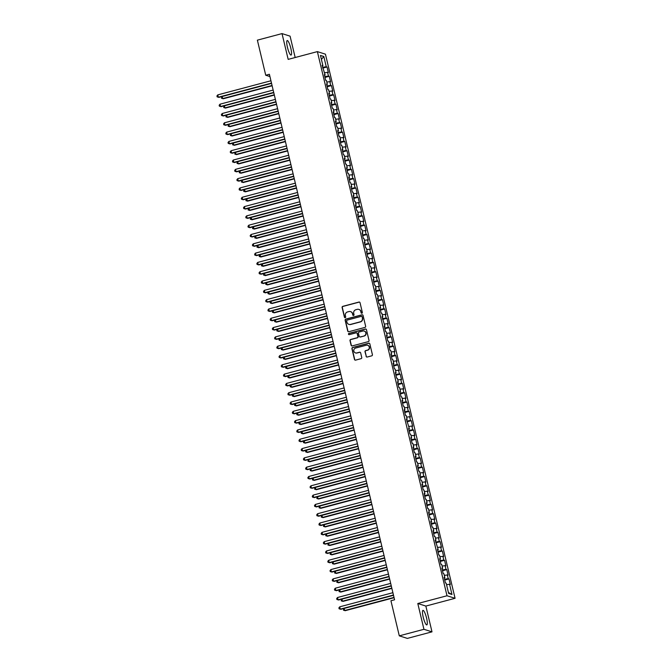<?xml version="1.0" encoding="UTF-8"?>
<svg xmlns="http://www.w3.org/2000/svg" width="672" height="672" viewBox="0 0 672 672"><rect width="100%" height="100%" fill="white"/><g stroke="black" fill="none" stroke-linecap="round" stroke-linejoin="round"><path stroke-width="1.01" d="M361.872 313.253A0.664 0.647 -72.4 0 0 362.351 312.446L360.041 302.736A0.949 0.916 -72.4 0 0 358.924 302.064L342.796 306.348A0.949 0.916 -72.4 0 0 342.115 307.499L344.434 317.209A0.664 0.647 -72.4 0 0 345.206 317.68A0.664 0.647 -72.4 0 0 345.685 316.873L345.383 315.622A3.032 2.94 -72.4 0 1 347.558 311.934L348.902 311.573A3.032 2.94 -72.4 0 1 352.464 313.74L352.766 314.992A0.664 0.647 -72.4 0 0 353.539 315.47A0.664 0.647 -72.4 0 0 354.018 314.664L353.716 313.404A3.032 2.94 -72.4 0 1 355.891 309.716L357.235 309.364A3.032 2.94 -72.4 0 1 360.797 311.522L361.099 312.782A0.664 0.647 -72.4 0 0 361.872 313.253M426.586 618.173A7.518 1.512 75.1 0 0 422.957 610.369A7.518 1.512 75.1 0 0 423.192 617.098A7.518 1.512 75.1 0 0 426.821 624.91A7.518 1.512 75.1 0 0 426.586 618.173M290.833 48.35A7.518 1.512 75.1 0 0 287.204 40.547A7.518 1.512 75.1 0 0 287.44 47.275A7.518 1.512 75.1 0 0 291.068 55.079A7.518 1.512 75.1 0 0 290.833 48.35M366.097 356.362A0.949 0.916 -72.4 0 0 367.206 357.034L371.734 355.832A0.949 0.916 -72.4 0 0 372.414 354.682L369.844 343.896A0.949 0.916 -72.4 0 0 368.726 343.224L352.598 347.508A0.949 0.916 -72.4 0 0 351.926 348.659L354.488 359.444A0.949 0.916 -72.4 0 0 355.606 360.116L361.074 358.663A0.949 0.916 -72.4 0 0 361.746 357.512L360.646 352.901A0.949 0.916 -72.4 0 0 359.537 352.22L356.824 352.943A2.528 2.461 -72.4 0 1 353.774 350.448A2.528 2.461 -72.4 0 1 355.664 348.054L366.282 345.232A2.528 2.461 -72.4 0 1 369.323 347.735A2.528 2.461 -72.4 0 1 367.441 350.12L365.677 350.591A0.949 0.916 -72.4 0 0 364.997 351.742L366.316 356.429A0.949 0.916 -72.4 0 0 366.82 357.05M423.94 629.303L431.995 631.848L425.855 606.068L417.799 603.515L423.94 629.303L399.294 635.846L390.936 600.76L394.582 599.785L269.388 74.273L265.734 75.239L269.934 76.566M417.799 603.515L447.006 595.762L317.377 51.618L325.433 54.172L455.07 598.307L447.006 595.762M295.176 57.523L290.077 36.154L282.022 33.6L288.17 59.38L317.377 51.618M282.022 33.6L257.376 40.152L265.734 75.239M364.963 327.415A0.949 0.916 -72.4 0 0 365.644 326.264L363.073 315.487A0.949 0.916 -72.4 0 0 361.964 314.807L345.828 319.091A0.949 0.916 -72.4 0 0 345.156 320.25L347.718 331.027A0.949 0.916 -72.4 0 0 348.835 331.699L364.963 327.415M366.458 329.692L369.029 340.469A0.949 0.916 -72.4 0 1 368.348 341.628L352.22 345.912A0.949 0.916 -72.4 0 1 351.103 345.232L350.003 340.62A0.949 0.916 -72.4 0 1 350.683 339.469L357.227 337.73A0.949 0.916 -72.4 0 0 357.907 336.58L357.176 333.522A0.949 0.916 -72.4 0 0 356.059 332.842L349.255 334.648A0.664 0.647 -72.4 0 1 348.457 334.001A0.664 0.647 -72.4 0 1 348.944 333.371L365.341 329.02A0.949 0.916 -72.4 0 1 366.458 329.692M322.77 68.116L327.029 66.982L326.256 66.738L323.812 56.498L320.46 55.44L322.904 65.68L322.132 65.428L325.122 74.987L324.349 74.743L325.676 80.321L326.449 80.573L327.34 84.294L326.567 84.05L327.894 89.628L328.667 89.88L329.557 93.601L328.784 93.358L330.112 98.944L330.884 99.187L331.775 102.908L331.002 102.665L332.329 108.251L333.102 108.494L333.992 112.216L333.211 111.972L334.547 117.558L335.32 117.802L336.202 121.523L335.429 121.279L336.764 126.865L337.537 127.109L338.419 130.83L337.646 130.586L338.982 136.172L339.755 136.416L340.637 140.137L339.864 139.894L341.2 145.48L341.972 145.723L342.854 149.444L342.082 149.201L343.417 154.787L344.19 155.03L345.072 158.752L344.299 158.508L345.635 164.094L346.408 164.338L347.29 168.059L346.517 167.815L347.852 173.401L348.625 173.645L349.507 177.374L348.734 177.122L350.07 182.708L350.843 182.952L351.725 186.682L350.952 186.43L352.288 192.016L353.06 192.259L353.942 195.989L353.17 195.745L354.505 201.323L355.278 201.575L356.16 205.296L355.387 205.052L356.723 210.63L357.496 210.882L358.378 214.603L357.605 214.36L358.94 219.946L359.713 220.189L360.595 223.91L359.822 223.667L361.158 229.253L361.931 229.496L362.813 233.218L362.04 232.974L363.376 238.56L364.148 238.804L365.03 242.525L364.258 242.281L365.593 247.867L366.366 248.111L367.248 251.832L366.475 251.588L367.811 257.174L368.584 257.418L369.466 261.139L368.693 260.896L370.028 266.482L370.801 266.725L371.683 270.446L370.91 270.203L372.246 275.789L373.019 276.032L373.901 279.754L373.128 279.51L374.464 285.096L375.236 285.34L376.118 289.061L375.346 288.817L376.681 294.403L377.454 294.647L378.336 298.368L377.563 298.124L378.89 303.71L379.672 303.954L380.554 307.684L379.781 307.432L381.108 313.018L381.889 313.261L382.771 316.991L381.998 316.747L384.989 326.298L384.216 326.054L385.543 331.632L386.316 331.884L387.206 335.605L386.434 335.362L387.761 340.948L388.534 341.191L389.424 344.912L388.651 344.669L389.978 350.255L390.751 350.498L391.642 354.22L390.869 353.976L392.196 359.562L392.969 359.806L393.859 363.527L393.086 363.283L394.414 368.869L395.186 369.113L396.077 372.834L395.304 372.59L396.631 378.176L397.404 378.42L398.294 382.141L397.522 381.898L398.849 387.484L399.622 387.727L400.512 391.448L399.739 391.205L401.066 396.791L401.839 397.034L402.73 400.756L401.957 400.512L403.284 406.098L404.057 406.342L404.947 410.063L404.174 409.819L405.502 415.405L406.274 415.649L407.165 419.37L406.392 419.126L409.382 428.686L408.61 428.434L409.937 434.02L410.71 434.263L411.6 437.993L410.827 437.741L412.154 443.327L412.927 443.57L413.818 447.3L413.045 447.056L414.372 452.634L415.145 452.886L416.035 456.607L415.262 456.364L416.59 461.941L417.362 462.193L418.253 465.914L417.48 465.671L418.807 471.257L419.58 471.5L420.47 475.222L419.698 474.978L421.025 480.564L421.798 480.808L422.688 484.529L421.915 484.285L423.242 489.871L424.015 490.115L424.906 493.836L424.133 493.592L425.46 499.178L426.233 499.422L427.123 503.143L426.35 502.9L427.678 508.486L428.45 508.729L429.341 512.45L428.568 512.207L429.895 517.793L430.668 518.036L431.558 521.758L430.786 521.514L432.113 527.1L432.886 527.344L433.776 531.065L433.003 530.821L434.33 536.407L435.103 536.651L435.994 540.372L435.221 540.128L438.211 549.688L437.438 549.436L438.766 555.022L439.538 555.265L440.429 558.995L439.656 558.743L440.983 564.329L441.756 564.572L442.646 568.302L441.874 568.058L443.201 573.636L443.974 573.888L444.864 577.609L444.091 577.366L445.418 582.943L446.191 583.195L448.627 593.426L451.987 594.493L448.409 592.486M327.029 66.982L328.356 72.568L327.583 72.324L328.474 76.045L324.794 76.608M324.988 77.423L329.246 76.289L328.474 76.045M329.246 76.289L330.574 81.875L329.801 81.631L330.691 85.352L327.012 85.915M327.205 86.73L331.464 85.596L330.691 85.352M331.464 85.596L332.791 91.182L332.018 90.938L332.909 94.66L329.23 95.222M329.423 96.037L333.682 94.903L332.909 94.66M333.682 94.903L335.009 100.489L334.236 100.246L335.126 103.967L331.447 104.538M331.64 105.344L335.899 104.21L335.126 103.967M335.899 104.21L337.226 109.796L336.454 109.553L337.344 113.274L333.665 113.845M333.858 114.652L338.117 113.518L337.344 113.274M338.117 113.518L339.444 119.104L338.671 118.86L339.562 122.581L335.882 123.152M336.076 123.959L340.334 122.833L339.562 122.581M340.334 122.833L341.662 128.411L340.889 128.167L341.779 131.888L338.1 132.46M338.293 133.266L342.552 132.14L341.779 131.888M342.552 132.14L343.879 137.718L343.106 137.474L343.997 141.204L340.318 141.767M340.511 142.573L344.77 141.448L343.997 141.204M344.77 141.448L346.097 147.034L345.324 146.782L346.214 150.511L342.527 151.074M342.728 151.889L346.987 150.755L346.214 150.511M346.987 150.755L348.314 156.341L347.542 156.089L348.432 159.818L344.744 160.381M344.938 161.196L349.205 160.062L348.432 159.818M349.205 160.062L350.532 165.648L349.759 165.404L350.65 169.126L346.962 169.688M347.155 170.503L351.422 169.369L350.65 169.126M351.422 169.369L352.75 174.955L351.977 174.712L352.867 178.433L349.18 178.996M349.373 179.81L353.64 178.676L352.867 178.433M353.64 178.676L354.967 184.262L354.194 184.019L355.085 187.74L351.397 188.303M351.59 189.118L355.858 187.984L355.085 187.74M355.858 187.984L357.185 193.57L356.412 193.326L357.302 197.047L353.615 197.61M353.808 198.425L358.075 197.291L357.302 197.047M358.075 197.291L359.402 202.877L358.63 202.633L359.52 206.354L355.832 206.917M356.026 207.732L360.293 206.598L359.52 206.354M360.293 206.598L361.62 212.184L360.847 211.94L361.729 215.662L358.05 216.224M358.243 217.039L362.51 215.905L361.729 215.662M362.51 215.905L363.838 221.491L363.065 221.248L363.947 224.969L360.268 225.54M360.461 226.346L364.72 225.212L363.947 224.969M364.72 225.212L366.055 230.798L365.282 230.555L366.164 234.276L362.485 234.847M362.678 235.654L366.937 234.52L366.164 234.276M366.937 234.52L368.273 240.106L367.5 239.862L368.382 243.583L364.703 244.154M364.896 244.961L369.155 243.835L368.382 243.583M369.155 243.835L370.49 249.413L369.718 249.169L370.6 252.89L366.92 253.462M367.114 254.268L371.372 253.142L370.6 252.89M371.372 253.142L372.708 258.72L371.935 258.476L372.817 262.206L369.138 262.769M369.331 263.575L373.59 262.45L372.817 262.206M373.59 262.45L374.926 268.036L374.153 267.784L375.035 271.513L371.356 272.076M371.549 272.882L375.808 271.757L375.035 271.513M375.808 271.757L377.143 277.343L376.37 277.091L377.252 280.82L373.573 281.383M373.766 282.198L378.025 281.064L377.252 280.82M378.025 281.064L379.361 286.65L378.588 286.406L379.47 290.128L375.791 290.69M375.984 291.505L380.243 290.371L379.47 290.128M380.243 290.371L381.578 295.957L380.806 295.714L381.688 299.435L378.008 299.998M378.202 300.812L382.46 299.678L381.688 299.435M382.46 299.678L383.796 305.264L383.023 305.021L383.905 308.742L380.226 309.305M380.419 310.12L384.678 308.986L383.905 308.742M384.678 308.986L386.014 314.572L385.241 314.328L386.123 318.049L382.444 318.612M382.637 319.427L386.896 318.293L386.123 318.049M386.896 318.293L388.231 323.879L387.458 323.635L388.34 327.356L384.661 327.919M384.854 328.734L389.113 327.6L388.34 327.356M389.113 327.6L390.449 333.186L389.676 332.942L390.558 336.664L386.879 337.226M387.072 338.041L391.331 336.907L390.558 336.664M391.331 336.907L392.666 342.493L391.894 342.25L392.776 345.971L389.096 346.542M389.29 347.348L393.548 346.214L392.776 345.971M393.548 346.214L394.884 351.8L394.111 351.557L394.993 355.278L391.314 355.849M391.507 356.656L395.766 355.522L394.993 355.278M395.766 355.522L397.102 361.108L396.329 360.864L397.211 364.585L393.532 365.156M393.725 365.963L397.984 364.837L397.211 364.585M397.984 364.837L399.319 370.415L398.546 370.171L399.428 373.892L395.749 374.464M395.942 375.27L400.201 374.144L399.428 373.892M400.201 374.144L401.537 379.722L400.764 379.478L401.646 383.208L397.967 383.771M398.16 384.577L402.419 383.452L401.646 383.208M402.419 383.452L403.754 389.038L402.982 388.786L403.864 392.515L400.184 393.078M400.378 393.884L404.636 392.759L403.864 392.515M404.636 392.759L405.972 398.345L405.199 398.093L406.081 401.822L402.402 402.385M402.595 403.2L406.854 402.066L406.081 401.822M406.854 402.066L408.19 407.652L407.417 407.408L408.299 411.13L404.62 411.692M404.813 412.507L409.072 411.373L408.299 411.13M409.072 411.373L410.407 416.959L409.626 416.716L410.516 420.437L406.837 421M407.03 421.814L411.289 420.68L410.516 420.437M411.289 420.68L412.616 426.266L411.844 426.023L412.734 429.744L409.055 430.307M409.248 431.122L413.507 429.988L412.734 429.744M413.507 429.988L414.834 435.574L414.061 435.33L414.952 439.051L411.272 439.614M411.466 440.429L415.724 439.295L414.952 439.051M415.724 439.295L417.052 444.881L416.279 444.637L417.169 448.358L413.49 448.921M413.683 449.736L417.942 448.602L417.169 448.358M417.942 448.602L419.269 454.188L418.496 453.944L419.387 457.666L415.708 458.228M415.901 459.043L420.16 457.909L419.387 457.666M420.16 457.909L421.487 463.495L420.714 463.252L421.604 466.973L417.925 467.536M418.118 468.35L422.377 467.216L421.604 466.973M422.377 467.216L423.704 472.802L422.932 472.559L423.822 476.28L420.143 476.851M420.336 477.658L424.595 476.524L423.822 476.28M424.595 476.524L425.922 482.11L425.149 481.866L426.04 485.587L422.36 486.158M422.554 486.965L426.812 485.831L426.04 485.587M426.812 485.831L428.14 491.417L427.367 491.173L428.257 494.894L424.578 495.466M424.771 496.272L429.03 495.146L428.257 494.894M429.03 495.146L430.357 500.724L429.584 500.48L430.475 504.21L426.796 504.773M426.989 505.579L431.248 504.454L430.475 504.21M431.248 504.454L432.575 510.031L431.802 509.788L432.692 513.517L429.013 514.08M429.206 514.886L433.465 513.761L432.692 513.517M433.465 513.761L434.792 519.347L434.02 519.095L434.91 522.824L431.231 523.387M431.424 524.202L435.683 523.068L434.91 522.824M435.683 523.068L437.01 528.654L436.237 528.41L437.128 532.132L433.448 532.694M433.642 533.509L437.9 532.375L437.128 532.132M437.9 532.375L439.228 537.961L438.455 537.718L439.345 541.439L435.666 542.002M435.859 542.816L440.118 541.682L439.345 541.439M440.118 541.682L441.445 547.268L440.672 547.025L441.563 550.746L437.884 551.309M438.077 552.124L442.336 550.99L441.563 550.746M442.336 550.99L443.663 556.576L442.89 556.332L443.78 560.053L440.101 560.616M440.294 561.431L444.553 560.297L443.78 560.053M444.553 560.297L445.88 565.883L445.108 565.639L445.998 569.36L442.319 569.923M442.512 570.738L446.771 569.604L445.998 569.36M446.771 569.604L448.098 575.19L447.325 574.946L448.216 578.668L444.536 579.23M444.73 580.045L448.988 578.911L448.216 578.668M448.988 578.911L450.316 584.497L449.543 584.254L451.987 594.493M444.864 577.609L444.217 577.895M449.543 584.254L446.552 584.716M442.646 568.302L442 568.588M447.325 574.946L444.335 575.408M440.429 558.995L439.782 559.28M445.108 565.639L442.117 566.093M438.211 549.688L437.564 549.973M442.89 556.332L439.9 556.786M435.994 540.372L435.347 540.666M440.672 547.025L437.682 547.478M433.776 531.065L433.129 531.359M438.455 537.718L435.464 538.171M431.558 521.758L430.912 522.052M436.237 528.41L433.247 528.864M429.341 512.45L428.694 512.744M434.02 519.095L431.029 519.557M427.123 503.143L426.476 503.437M431.802 509.788L428.812 510.25M424.906 493.836L424.259 494.13M429.584 500.48L426.594 500.942M422.688 484.529L422.041 484.814M427.367 491.173L424.376 491.635M420.47 475.222L419.824 475.507M425.149 481.866L422.159 482.328M418.253 465.914L417.606 466.2M422.932 472.559L419.941 473.021M416.035 456.607L415.388 456.893M420.714 463.252L417.724 463.714M413.818 447.3L413.171 447.586M418.496 453.944L415.506 454.406M411.6 437.993L410.953 438.278M416.279 444.637L413.288 445.091M409.382 428.686L408.736 428.971M414.061 435.33L411.071 435.784M407.165 419.37L406.518 419.664M411.844 426.023L408.853 426.476M404.947 410.063L404.3 410.357M409.626 416.716L406.636 417.169M402.73 400.756L402.083 401.05M407.417 407.408L404.418 407.862M400.512 391.448L399.865 391.742M405.199 398.093L402.2 398.555M398.294 382.141L397.648 382.435M402.982 388.786L399.983 389.248M396.077 372.834L395.43 373.128M400.764 379.478L397.765 379.94M393.859 363.527L393.212 363.812M398.546 370.171L395.556 370.633M391.642 354.22L390.995 354.505M396.329 360.864L393.338 361.326M389.424 344.912L388.777 345.198M394.111 351.557L391.121 352.019M387.206 335.605L386.56 335.891M391.894 342.25L388.903 342.712M384.989 326.298L384.342 326.584M389.676 332.942L386.686 333.404M382.771 316.991L382.124 317.276M387.458 323.635L384.468 324.097M380.554 307.684L379.907 307.969M385.241 314.328L382.25 314.782M378.336 298.368L377.689 298.662M383.023 305.021L380.033 305.474M376.118 289.061L375.472 289.355M380.806 295.714L377.815 296.167M373.901 279.754L373.254 280.048M378.588 286.406L375.598 286.86M371.683 270.446L371.036 270.74M376.37 277.091L373.38 277.553M369.466 261.139L368.819 261.433M374.153 267.784L371.162 268.246M367.248 251.832L366.601 252.126M371.935 258.476L368.945 258.938M365.03 242.525L364.384 242.81M369.718 249.169L366.727 249.631M362.813 233.218L362.166 233.503M367.5 239.862L364.51 240.324M360.595 223.91L359.948 224.196M365.282 230.555L362.292 231.017M358.378 214.603L357.731 214.889M363.065 221.248L360.074 221.71M356.16 205.296L355.513 205.582M360.847 211.94L357.857 212.402M353.942 195.989L353.296 196.274M358.63 202.633L355.639 203.095M351.725 186.682L351.078 186.967M356.412 193.326L353.422 193.78M349.507 177.374L348.869 177.66M354.194 184.019L351.204 184.472M347.29 168.059L346.651 168.353M351.977 174.712L348.986 175.165M345.072 158.752L344.434 159.046M349.759 165.404L346.769 165.858M342.854 149.444L342.216 149.738M347.542 156.089L344.551 156.551M340.637 140.137L339.998 140.431M345.324 146.782L342.334 147.244M338.419 130.83L337.781 131.124M343.106 137.474L340.116 137.936M336.202 121.523L335.563 121.808M340.889 128.167L337.898 128.629M333.992 112.216L333.346 112.501M338.671 118.86L335.681 119.322M331.775 102.908L331.128 103.194M336.454 109.553L333.463 110.015M329.557 93.601L328.91 93.887M334.236 100.246L331.246 100.708M327.34 84.294L326.693 84.58M332.018 90.938L329.028 91.4M325.122 74.987L324.475 75.272M329.801 81.631L326.81 82.093M322.904 65.68L322.258 65.965M327.583 72.324L324.593 72.778M399.294 635.846L407.35 638.4L431.995 631.848M425.855 606.068L455.07 598.307M323.812 56.498L321.409 59.422M326.256 66.738L322.577 67.301M361.637 313.27A0.664 0.647 -72.4 0 1 361.318 312.85L361.015 311.59A3.032 2.94 -72.4 0 0 358.949 309.431M350.616 311.648A3.032 2.94 -72.4 0 1 352.682 313.807L352.976 315.067A0.664 0.647 -72.4 0 0 353.304 315.487M359.537 302.114A0.949 0.916 -72.4 0 0 359.142 302.131L343.014 306.415A0.949 0.916 -72.4 0 0 342.334 307.566L344.644 317.276A0.664 0.647 -72.4 0 0 344.971 317.696M362.569 314.866A0.949 0.916 -72.4 0 0 362.174 314.874L346.046 319.166A0.949 0.916 -72.4 0 0 345.374 320.317L347.936 331.094A0.949 0.916 -72.4 0 0 348.44 331.716M362.057 316.823A0.664 0.647 -72.4 0 0 361.276 316.352L347.122 320.116A0.664 0.647 -72.4 0 0 346.651 320.914L346.962 322.241A3.032 2.94 -72.4 0 0 350.524 324.408L360.2 321.829A3.032 2.94 -72.4 0 0 362.376 318.15L362.275 316.89A0.664 0.647 -72.4 0 0 361.738 316.403M349.028 324.4A3.032 2.94 -72.4 0 0 350.742 324.475L350.524 324.408M362.275 316.89L362.594 318.217A3.032 2.94 -72.4 0 1 360.419 321.905L350.742 324.475M356.672 332.892A0.949 0.916 -72.4 0 1 357.395 333.589L358.126 336.647A0.949 0.916 -72.4 0 1 357.445 337.798L350.902 339.536A0.949 0.916 -72.4 0 0 350.221 340.687L351.322 345.299A0.949 0.916 -72.4 0 0 351.826 345.929M365.954 329.07A0.949 0.916 -72.4 0 0 365.56 329.087L349.163 333.438A0.664 0.647 -72.4 0 0 349.012 334.664M364.014 335.924A2.528 2.461 -72.4 0 0 364.199 331.069A2.528 2.461 -72.4 0 0 362.846 331.036L359.108 332.035A0.949 0.916 -72.4 0 0 358.428 333.186L359.159 336.244A0.949 0.916 -72.4 0 0 360.276 336.924L364.232 336A2.528 2.461 -72.4 0 0 364.308 331.103M359.881 336.941A0.949 0.916 -72.4 0 0 360.494 336.991L360.276 336.924M364.232 336L360.494 336.991M367.735 345.299A2.528 2.461 -72.4 0 1 367.66 350.188L365.896 350.658A0.949 0.916 -72.4 0 0 365.215 351.809L366.316 356.429M355.589 352.943A2.528 2.461 -72.4 0 0 357.042 353.01L356.824 352.943M360.142 352.279A0.949 0.916 -72.4 0 0 359.755 352.296L357.042 353.01M369.34 343.274A0.949 0.916 -72.4 0 0 368.945 343.291L352.817 347.575A0.949 0.916 -72.4 0 0 352.136 348.726L354.707 359.512A0.949 0.916 -72.4 0 0 355.211 360.133M222.205 96.499L222.701 98.591L223.247 98.759L272.126 85.772M223.247 98.759L221.508 98.255L222.701 98.591L272.059 85.478M221.508 98.255L221.886 96.592M271.488 83.093L218.341 97.213L217.787 94.886L270.934 80.766M271.564 83.387L218.887 97.381L217.157 96.877L216.93 95.945L217.787 94.886M218.887 97.381L217.157 96.877M224.423 105.815L224.918 107.898L225.464 108.066L274.344 95.08M225.464 108.066L223.726 107.562L224.918 107.898L274.277 94.786M223.726 107.562L224.104 105.899M226.64 115.122L227.136 117.205L227.682 117.373L276.562 104.387M227.682 117.373L225.943 116.878L227.136 117.205L276.494 104.093M225.943 116.878L226.321 115.206M273.706 92.4L220.559 106.52L220.004 104.194L273.151 90.073M273.781 92.694L221.105 106.688L219.374 106.184L219.148 105.26L220.004 104.194M221.105 106.688L219.374 106.184M275.923 101.707L222.776 115.828L222.222 113.501L275.369 99.38M275.999 102.001L223.322 115.996L221.592 115.492L221.365 114.568L222.222 113.501M223.322 115.996L221.592 115.492M228.858 124.429L229.354 126.512L229.9 126.689L278.779 113.694M229.9 126.689L228.161 126.185L229.354 126.512L278.712 113.4M228.161 126.185L228.539 124.513M231.076 133.736L231.571 135.82L232.117 135.996L280.997 123.01M232.117 135.996L230.378 135.492L231.571 135.82L280.93 122.707M230.378 135.492L230.756 133.82M278.141 111.014L224.994 125.135L224.44 122.808L277.586 108.688M278.216 111.317L225.54 125.303L223.81 124.807L223.583 123.875L224.44 122.808M225.54 125.303L223.81 124.807M280.358 120.322L227.212 134.442L226.657 132.115L279.804 117.995M280.434 120.624L227.758 134.618L226.027 134.114L225.8 133.182L226.657 132.115M227.758 134.618L226.027 134.114M233.293 143.044L233.789 145.127L234.335 145.303L283.214 132.317M234.335 145.303L232.596 144.799L233.789 145.127L283.147 132.014M232.596 144.799L232.974 143.128M282.576 129.629L229.429 143.749L228.875 141.422L282.022 127.302M282.652 129.931L229.975 143.926L228.245 143.422L228.018 142.489L228.875 141.422M229.975 143.926L228.245 143.422M235.511 152.351L236.006 154.434L236.552 154.61L285.432 141.624M236.552 154.61L234.814 154.106L236.006 154.434L285.365 141.322M234.814 154.106L235.192 152.435M284.794 138.936L231.647 153.056L231.092 150.73L284.239 136.609M284.869 139.238L232.193 153.233L230.462 152.729L230.236 151.796L231.092 150.73M232.193 153.233L230.462 152.729M237.728 161.658L238.224 163.741L238.77 163.918L287.65 150.931M238.77 163.918L237.031 163.414L238.224 163.741L287.582 150.629M237.031 163.414L237.409 161.742M287.011 148.243L233.864 162.364L233.31 160.037L286.457 145.916M287.078 148.546L234.41 162.54L232.68 162.036L232.453 161.104L233.31 160.037M234.41 162.54L232.68 162.036M239.946 170.965L240.442 173.048L240.988 173.225L289.867 160.238M240.988 173.225L239.249 172.721L240.442 173.048L289.8 159.936M239.249 172.721L239.627 171.049M289.229 157.55L236.082 171.671L235.528 169.344L288.674 155.224M289.296 157.853L236.628 171.847L234.898 171.343L234.671 170.411L235.528 169.344M236.628 171.847L234.898 171.343M242.164 180.272L242.659 182.364L243.205 182.532L292.085 169.546M243.205 182.532L241.466 182.028L242.659 182.364L292.018 169.243M241.466 182.028L241.844 180.356M291.446 166.866L238.3 180.978L237.745 178.651L290.892 164.531M291.514 167.16L238.846 181.154L237.115 180.65L236.888 179.718L237.745 178.651M238.846 181.154L237.115 180.65M244.381 189.58L245.414 191.839L294.302 178.853M245.414 191.839L243.684 191.335L244.877 191.671L294.235 178.55M243.684 191.335L244.062 189.664M293.664 176.173L240.517 190.285L239.963 187.958L293.11 173.846M293.731 176.467L241.063 190.462L239.333 189.958L239.106 189.025L239.963 187.958M241.063 190.462L239.333 189.958M246.59 198.887L247.632 201.146L296.52 188.16M247.632 201.146L245.902 200.642L247.094 200.978L296.453 187.866M245.902 200.642L246.28 198.971M295.882 185.48L242.735 199.601L242.18 197.274L295.327 183.154M295.949 185.774L243.281 199.769L241.55 199.265L241.324 198.332L242.18 197.274M243.281 199.769L241.55 199.265M248.808 208.194L249.85 210.454L298.738 197.467M249.85 210.454L248.119 209.95L249.312 210.286L298.67 197.173M248.119 209.95L248.497 208.278M298.099 194.788L244.952 208.908L244.398 206.581L297.545 192.461M298.166 195.082L245.498 209.076L243.768 208.572L243.541 207.64L244.398 206.581M245.498 209.076L243.768 208.572M251.026 217.501L252.067 219.761L300.955 206.774M252.067 219.761L250.337 219.257L251.53 219.593L300.888 206.48M250.337 219.257L250.706 217.585M300.317 204.095L247.17 218.215L246.616 215.888L299.762 201.768M300.384 204.389L247.716 218.383L245.986 217.879L245.759 216.947L246.616 215.888M247.716 218.383L245.986 217.879M253.243 226.808L254.285 229.068L303.173 216.082M254.285 229.068L252.554 228.564L253.747 228.9L303.106 215.788M252.554 228.564L252.924 226.901M302.534 213.402L249.388 227.522L248.833 225.196L301.98 211.075M302.602 213.696L249.934 227.69L248.203 227.186L247.976 226.262L248.833 225.196M249.934 227.69L248.203 227.186M255.461 236.124L256.502 238.375L305.39 225.389M256.502 238.375L254.772 237.88L255.965 238.207L305.323 225.095M254.772 237.88L255.142 236.208M304.752 222.709L251.605 236.83L251.051 234.503L304.198 220.382M304.819 223.003L252.151 236.998L250.421 236.494L250.194 235.57L251.051 234.503M252.151 236.998L250.421 236.494M257.678 245.431L258.72 247.691L307.608 234.696M258.72 247.691L256.99 247.187L258.182 247.514L307.541 234.402M256.99 247.187L257.359 245.515M306.97 232.016L253.823 246.137L253.268 243.81L306.415 229.69M307.037 232.319L254.369 246.305L252.638 245.809L252.412 244.877L253.268 243.81M254.369 246.305L252.638 245.809M259.896 254.738L260.938 256.998L309.826 244.003M260.938 256.998L259.207 256.494L260.4 256.822L309.75 243.709M259.207 256.494L259.577 254.822M309.187 241.324L256.04 255.444L255.486 253.117L308.633 238.997M309.254 241.626L256.586 255.62L254.848 255.116L254.629 254.184L255.486 253.117M256.586 255.62L254.848 255.116M262.114 264.046L263.155 266.305L312.043 253.319M263.155 266.305L261.425 265.801L262.618 266.129L311.968 253.016M261.425 265.801L261.794 264.13M311.405 250.631L258.258 264.751L257.704 262.424L310.85 248.304M311.472 250.933L258.804 264.928L257.065 264.424L256.847 263.491L257.704 262.424M258.804 264.928L257.065 264.424M264.331 273.353L265.373 275.612L314.261 262.626M265.373 275.612L263.642 275.108L264.835 275.436L314.185 262.324M263.642 275.108L263.416 274.176L264.012 273.437M313.622 259.938L260.476 274.058L259.921 271.732L313.068 257.611M313.69 260.24L261.022 274.235L259.283 273.731L259.064 272.798L259.921 271.732M261.022 274.235L259.283 273.731M266.549 282.66L267.044 284.743L267.59 284.92L316.478 271.933M267.59 284.92L265.86 284.416L267.044 284.743L316.403 271.631M265.86 284.416L265.633 283.483L266.23 282.744M315.84 269.245L262.693 283.366L262.139 281.039L315.286 266.918M315.907 269.548L263.239 283.542L261.5 283.038L261.282 282.106L262.139 281.039M263.239 283.542L261.5 283.038M268.766 291.967L269.262 294.05L269.808 294.227L318.696 281.24M269.808 294.227L268.078 293.723L269.262 294.05L318.62 280.938M268.078 293.723L267.851 292.79L268.447 292.051M318.058 278.552L264.911 292.673L264.356 290.346L317.503 276.226M318.125 278.855L265.457 292.849L263.718 292.345L263.5 291.413L264.356 290.346M265.457 292.849L263.718 292.345M270.984 301.274L271.48 303.358L272.026 303.534L320.914 290.548M272.026 303.534L270.295 303.03L271.48 303.358L320.838 290.245M270.295 303.03L270.068 302.098L270.665 301.358M320.275 287.86L267.128 301.98L266.574 299.653L319.721 285.533M320.342 288.162L267.674 302.156L265.936 301.652L265.717 300.72L266.574 299.653M267.674 302.156L265.936 301.652M273.202 310.582L273.697 312.673L274.243 312.841L323.131 299.855M274.243 312.841L272.513 312.337L273.697 312.673L323.056 299.552M272.513 312.337L272.286 311.405L272.882 310.666M275.419 319.889L275.915 321.98L276.461 322.148L325.349 309.162M276.461 322.148L274.73 321.644L275.915 321.98L325.273 308.868M274.73 321.644L274.504 320.712L275.1 319.973M277.637 329.196L278.132 331.288L278.678 331.456L327.566 318.469M278.678 331.456L276.948 330.952L278.132 331.288L327.491 318.175M276.948 330.952L276.721 330.019L277.318 329.28M279.854 338.503L280.35 340.595L280.896 340.763L329.784 327.776M280.896 340.763L279.166 340.259L280.35 340.595L329.708 327.482M279.166 340.259L278.939 339.335L279.535 338.587M282.072 347.81L282.568 349.902L283.114 350.07L332.002 337.084M283.114 350.07L281.383 349.566L282.568 349.902L331.926 336.79M281.383 349.566L281.156 348.642L281.753 347.903M284.29 357.126L284.785 359.209L285.331 359.377L334.219 346.391M285.331 359.377L283.601 358.882L284.785 359.209L334.144 346.097M283.601 358.882L283.374 357.949L283.97 357.21M286.507 366.433L287.003 368.516L287.549 368.693L336.437 355.698M287.549 368.693L285.818 368.189L287.003 368.516L336.361 355.404M285.818 368.189L285.592 367.256L286.188 366.517M288.725 375.74L289.22 377.824L289.766 378L338.654 365.005M289.766 378L288.036 377.496L289.22 377.824L338.579 364.711M288.036 377.496L287.809 376.564L288.406 375.824M290.942 385.048L291.438 387.131L291.984 387.307L340.872 374.321M291.984 387.307L290.254 386.803L291.438 387.131L340.796 374.018M290.254 386.803L290.027 385.871L290.623 385.132M293.16 394.355L293.656 396.438L294.202 396.614L343.09 383.628M294.202 396.614L292.471 396.11L293.656 396.438L343.014 383.326M292.471 396.11L292.244 395.178L292.841 394.439M295.378 403.662L295.873 405.745L296.419 405.922L345.307 392.935M296.419 405.922L294.689 405.418L295.873 405.745L345.232 392.633M294.689 405.418L294.462 404.485L295.058 403.746M297.595 412.969L298.091 415.052L298.637 415.229L347.525 402.242M298.637 415.229L296.906 414.725L298.091 415.052L347.449 401.94M296.906 414.725L296.68 413.792L297.276 413.053M299.813 422.276L300.308 424.36L300.854 424.536L349.742 411.55M300.854 424.536L299.124 424.032L300.308 424.36L349.667 411.247M299.124 424.032L298.897 423.1L299.494 422.36M302.03 431.584L302.526 433.675L303.072 433.843L351.96 420.857M303.072 433.843L301.342 433.339L302.526 433.675L351.884 420.554M301.342 433.339L301.115 432.407L301.711 431.668M304.248 440.891L304.744 442.982L305.29 443.15L354.178 430.164M305.29 443.15L303.559 442.646L304.744 442.982L354.102 429.87M303.559 442.646L303.332 441.714L303.929 440.975M306.466 450.198L306.961 452.29L307.507 452.458L356.395 439.471M307.507 452.458L305.777 451.954L306.961 452.29L356.32 439.177M305.777 451.954L305.55 451.021L306.146 450.282M308.683 459.505L309.179 461.597L309.725 461.765L358.613 448.778M309.725 461.765L307.986 461.261L309.179 461.597L358.537 448.484M307.986 461.261L308.364 459.589M310.901 468.812L311.396 470.904L311.942 471.072L360.822 458.086M311.942 471.072L310.204 470.568L311.396 470.904L360.755 457.792M310.204 470.568L310.582 468.905M313.118 478.128L313.614 480.211L314.16 480.379L363.04 467.393M314.16 480.379L312.421 479.875L313.614 480.211L362.972 467.099M312.421 479.875L312.799 478.212M315.336 487.435L315.832 489.518L316.378 489.695L365.257 476.7M316.378 489.695L314.639 489.191L315.832 489.518L365.19 476.406M314.639 489.191L315.017 487.519M317.554 496.742L318.049 498.826L318.595 499.002L367.475 486.007M318.595 499.002L316.856 498.498L318.049 498.826L367.408 485.713M316.856 498.498L317.234 496.826M319.771 506.05L320.267 508.133L320.813 508.309L369.692 495.323M320.813 508.309L319.074 507.805L320.267 508.133L369.625 495.02M319.074 507.805L319.452 506.134M321.989 515.357L322.484 517.44L323.03 517.616L371.91 504.63M323.03 517.616L321.292 517.112L322.484 517.44L371.843 504.328M321.292 517.112L321.67 515.441M324.206 524.664L324.702 526.747L325.248 526.924L374.128 513.937M325.248 526.924L323.509 526.42L324.702 526.747L374.06 513.635M323.509 526.42L323.887 524.748M326.424 533.971L326.92 536.054L327.466 536.231L376.345 523.244M327.466 536.231L325.727 535.727L326.92 536.054L376.278 522.942M325.727 535.727L326.105 534.055M328.642 543.278L329.137 545.362L329.683 545.538L378.563 532.552M329.683 545.538L327.944 545.034L329.137 545.362L378.496 532.249M327.944 545.034L328.322 543.362M322.493 297.175L269.346 311.287L268.792 308.96L321.938 294.848M322.56 297.469L269.892 311.464L268.153 310.96L267.935 310.027L268.792 308.96M269.892 311.464L268.153 310.96M324.71 306.482L271.564 320.603L271.009 318.276L324.156 304.156M324.778 306.776L272.11 320.771L270.371 320.267L270.152 319.334L271.009 318.276M272.11 320.771L270.371 320.267M326.928 315.79L273.781 329.91L273.227 327.583L326.374 313.463M326.995 316.084L274.327 330.078L272.588 329.574L272.37 328.642L273.227 327.583M274.327 330.078L272.588 329.574M329.146 325.097L275.999 339.217L275.444 336.89L328.591 322.77M329.213 325.391L276.545 339.385L274.806 338.881L274.588 337.949L275.444 336.89M276.545 339.385L274.806 338.881M331.363 334.404L278.216 348.524L277.662 346.198L330.809 332.077M331.43 334.698L278.762 348.692L277.024 348.188L276.805 347.264L277.662 346.198M278.762 348.692L277.024 348.188M333.581 343.711L280.434 357.832L279.88 355.505L333.026 341.384M333.648 344.005L280.98 358L279.241 357.496L279.023 356.572L279.88 355.505M280.98 358L279.241 357.496M335.798 353.018L282.652 367.139L282.097 364.812L335.244 350.692M335.866 353.321L283.198 367.307L281.459 366.803L281.24 365.879L282.097 364.812M283.198 367.307L281.459 366.803M338.016 362.326L284.869 376.446L284.315 374.119L337.462 359.999M338.083 362.628L285.415 376.614L283.676 376.118L283.458 375.186L284.315 374.119M285.415 376.614L283.676 376.118M340.234 371.633L287.087 385.753L286.532 383.426L339.679 369.306M340.301 371.935L287.633 385.93L285.894 385.426L285.676 384.493L286.532 383.426M287.633 385.93L285.894 385.426M342.451 380.94L289.304 395.06L288.75 392.734L341.897 378.613M342.518 381.242L289.85 395.237L288.112 394.733L287.893 393.8L288.75 392.734M289.85 395.237L288.112 394.733M344.669 390.247L291.522 404.368L290.968 402.041L344.114 387.92M344.736 390.55L292.068 404.544L290.329 404.04L290.111 403.108L290.968 402.041M292.068 404.544L290.329 404.04M346.886 399.554L293.74 413.675L293.185 411.348L346.332 397.228M346.954 399.857L294.286 413.851L292.547 413.347L292.328 412.415L293.185 411.348M294.286 413.851L292.547 413.347M349.104 408.862L295.957 422.982L295.403 420.655L348.55 406.535M349.171 409.164L296.503 423.158L294.764 422.654L294.546 421.722L295.403 420.655M296.503 423.158L294.764 422.654M351.313 418.177L298.175 432.289L297.62 429.962L350.759 415.85M351.389 418.471L298.721 432.466L296.982 431.962L296.764 431.029L297.62 429.962M298.721 432.466L296.982 431.962M353.531 427.484L300.392 441.605L299.838 439.27L352.976 425.158M353.606 427.778L300.938 441.773L299.2 441.269L298.981 440.336L299.838 439.27M300.938 441.773L299.2 441.269M355.748 436.792L302.61 450.912L302.056 448.585L355.194 434.465M355.824 437.086L303.156 451.08L301.417 450.576L301.199 449.644L302.056 448.585M303.156 451.08L301.417 450.576M357.966 446.099L304.828 460.219L304.273 457.892L357.412 443.772M358.042 446.393L305.374 460.387L303.635 459.883L303.416 458.951L304.273 457.892M305.374 460.387L303.635 459.883M360.184 455.406L307.045 469.526L306.491 467.2L359.629 453.079M360.259 455.7L307.583 469.694L305.852 469.19L305.634 468.266L306.491 467.2M307.583 469.694L305.852 469.19M362.401 464.713L309.263 478.834L308.708 476.507L361.847 462.386M362.477 465.007L309.8 479.002L308.07 478.498L307.852 477.574L308.708 476.507M309.8 479.002L308.07 478.498M364.619 474.02L311.48 488.141L310.926 485.814L364.064 471.694M364.694 474.314L312.018 488.309L310.288 487.805L310.069 486.881L310.926 485.814M312.018 488.309L310.288 487.805M366.836 483.328L313.698 497.448L313.144 495.121L366.282 481.001M366.912 483.63L314.236 497.616L312.505 497.12L312.287 496.188L313.144 495.121M314.236 497.616L312.505 497.12M369.054 492.635L315.916 506.755L315.361 504.428L368.5 490.308M369.13 492.937L316.453 506.932L314.723 506.428L314.504 505.495L315.361 504.428M316.453 506.932L314.723 506.428M371.272 501.942L318.133 516.062L317.579 513.736L370.717 499.615M371.347 502.244L318.671 516.239L316.94 515.735L316.722 514.802L317.579 513.736M318.671 516.239L316.94 515.735M373.489 511.249L320.351 525.37L319.796 523.043L372.935 508.922M373.565 511.552L320.888 525.546L319.158 525.042L318.94 524.11L319.796 523.043M320.888 525.546L319.158 525.042M375.707 520.556L322.568 534.677L322.014 532.35L375.152 518.23M375.782 520.859L323.106 534.853L321.376 534.349L321.157 533.417L322.014 532.35M323.106 534.853L321.376 534.349M377.924 529.864L324.786 543.984L324.232 541.657L377.37 527.537M378 530.166L325.324 544.16L323.593 543.656L323.366 542.724L324.232 541.657M325.324 544.16L323.593 543.656M330.859 552.586L331.355 554.677L331.901 554.845L380.78 541.859M331.901 554.845L330.162 554.341L331.355 554.677L380.713 541.556M330.162 554.341L330.54 552.67M380.142 539.179L327.004 553.291L326.449 550.964L379.588 536.852M380.218 539.473L327.541 553.468L325.811 552.964L325.584 552.031L326.449 550.964M327.541 553.468L325.811 552.964M333.077 561.893L333.572 563.984L334.118 564.152L382.998 551.166M334.118 564.152L332.38 563.648L333.572 563.984L382.931 550.864M332.38 563.648L332.758 561.977M382.36 548.486L329.213 562.598L328.658 560.272L381.805 546.16M382.435 548.78L329.759 562.775L328.028 562.271L327.802 561.338L328.658 560.272M329.759 562.775L328.028 562.271M335.294 571.2L335.79 573.292L336.336 573.46L385.216 560.473M336.336 573.46L334.597 572.956L335.79 573.292L385.148 560.179M334.597 572.956L334.975 571.284M384.577 557.794L331.43 571.914L330.876 569.587L384.023 555.467M384.653 558.088L331.976 572.082L330.246 571.578L330.019 570.646L330.876 569.587M331.976 572.082L330.246 571.578M337.512 580.507L338.008 582.599L338.554 582.767L387.433 569.78M338.554 582.767L336.815 582.263L338.008 582.599L387.366 569.486M336.815 582.263L337.193 580.591M386.795 567.101L333.648 581.221L333.094 578.894L386.24 564.774M386.87 567.395L334.194 581.389L332.464 580.885L332.237 579.953L333.094 578.894M334.194 581.389L332.464 580.885M339.73 589.814L340.225 591.906L340.771 592.074L389.651 579.088M340.771 592.074L339.032 591.57L340.225 591.906L389.584 578.794M339.032 591.57L339.41 589.907M389.012 576.408L335.866 590.528L335.311 588.202L388.458 574.081M389.088 576.702L336.412 590.696L334.681 590.192L334.454 589.26L335.311 588.202M336.412 590.696L334.681 590.192M341.947 599.122L342.443 601.213L342.989 601.381L391.868 588.395M342.989 601.381L341.25 600.877L342.443 601.213L391.801 588.101M341.25 600.877L341.628 599.214M391.23 585.715L338.083 599.836L337.529 597.509L390.676 583.388M391.306 586.009L338.629 600.004L336.899 599.5L336.672 598.576L337.529 597.509M338.629 600.004L336.899 599.5M344.165 608.437L344.66 610.52L345.206 610.688L394.086 597.702M345.206 610.688L343.468 610.193L344.66 610.52L394.019 597.408M343.468 610.193L343.846 608.521M393.448 595.022L340.301 609.143L339.746 606.816L392.893 592.696M393.523 595.316L340.847 609.311L339.116 608.807L338.89 607.883L339.746 606.816M340.847 609.311L339.116 608.807"/></g></svg>
